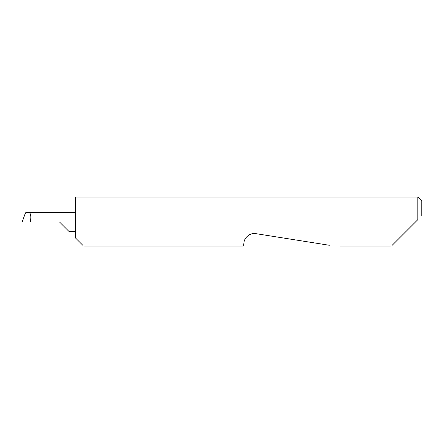 <?xml version="1.0" encoding="UTF-8"?>
<svg xmlns="http://www.w3.org/2000/svg" width="444" height="444" viewBox="0 0 444 444"><rect width="100%" height="100%" fill="white"/><g stroke="black" fill="none" stroke-linecap="round" stroke-linejoin="round"><path stroke-width="0.67" d="M59.529 222L68.853 231.324L59.529 222L68.853 231.324L59.529 222L22.2 222L24.814 214.557L22.2 222M392.196 245.277L417.804 219.669L417.804 197.025L75.513 197.025L75.513 237.984L82.806 245.277M243.573 245.277L244.045 242.291C244.05 238.75 249.206 232.401 255.933 233.655L329.331 245.277M417.804 219.669L415.473 222M75.513 212.676L25.741 212.676L24.814 214.557M29.088 212.676C30.808 213.27 31.241 216.378 30.392 222M417.804 197.025L421.8 201.021L421.8 215.673M68.853 231.324L75.513 231.324M390.504 246.975L340.021 246.975M243.301 246.975L84.499 246.975"/></g></svg>
